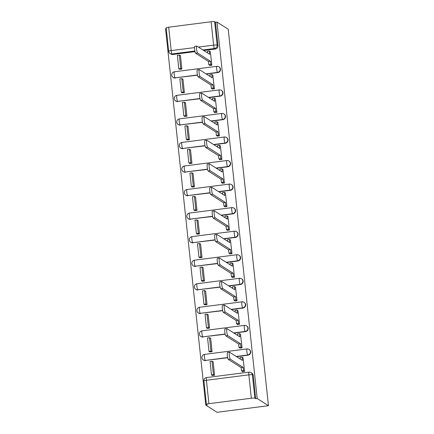 <?xml version="1.0" encoding="UTF-8"?>
<svg xmlns="http://www.w3.org/2000/svg" width="434" height="434" viewBox="0 0 434 434"><rect width="100%" height="100%" fill="white"/><g stroke="black" fill="none" stroke-linecap="round" stroke-linejoin="round"><path stroke-width="0.65" d="M206.291 74.062L217.814 72.581A3.065 2.995 -57.5 0 0 219.137 66.977L218.844 66.793A3.065 2.995 122.5 0 1 217.521 72.391L205.998 73.872M208.808 97.607L220.331 96.126A3.065 2.995 -57.5 0 0 221.655 90.527L221.362 90.343A3.065 2.995 122.5 0 1 220.038 95.941L208.515 97.422M211.325 121.157L222.848 119.675A3.065 2.995 -57.5 0 0 224.172 114.077L223.879 113.887A3.065 2.995 122.5 0 1 222.555 119.491L211.032 120.972M213.843 144.706L225.365 143.225A3.065 2.995 -57.5 0 0 226.689 137.627L226.396 137.437A3.065 2.995 122.5 0 1 225.072 143.041L213.55 144.522M216.354 168.256L227.883 166.775A3.065 2.995 -57.5 0 0 229.206 161.177L228.913 160.987A3.065 2.995 122.5 0 1 227.59 166.591L216.061 168.072M218.872 191.806L230.4 190.325A3.065 2.995 -57.5 0 0 231.723 184.721L231.43 184.537A3.065 2.995 122.5 0 1 230.101 190.141L218.579 191.616M221.389 215.356L232.912 213.875A3.065 2.995 -57.5 0 0 234.235 208.271L233.942 208.087A3.065 2.995 122.5 0 1 232.619 213.685L221.096 215.166M223.906 238.906L235.429 237.425A3.065 2.995 -57.5 0 0 236.752 231.821L236.459 231.637A3.065 2.995 122.5 0 1 235.136 237.235L223.613 238.716M226.423 262.456L237.946 260.975A3.065 2.995 -57.5 0 0 239.27 255.371L238.977 255.187A3.065 2.995 122.5 0 1 237.653 260.785L226.13 262.266M228.94 286.001L240.463 284.525A3.065 2.995 -57.5 0 0 241.787 278.921L241.494 278.736A3.065 2.995 122.5 0 1 240.17 284.335L228.647 285.816M231.458 309.55L242.98 308.069A3.065 2.995 -57.5 0 0 244.304 302.471L244.011 302.281A3.065 2.995 122.5 0 1 242.687 307.885L231.165 309.366M233.975 333.1L245.498 331.619A3.065 2.995 -57.5 0 0 246.821 326.021L246.528 325.831A3.065 2.995 122.5 0 1 245.205 331.435L233.682 332.916M236.492 356.65L248.015 355.169A3.065 2.995 -57.5 0 0 249.338 349.571L249.045 349.381A3.065 2.995 122.5 0 1 247.722 354.985L236.199 356.466M166.249 28.552L165.549 28.644L205.781 405.128L217.027 412.3L268.451 405.692L257.205 398.521L216.973 22.036L228.219 29.208L268.451 405.692M168.685 27.196L171.186 50.594A3.065 0.401 173.9 0 0 168.674 51.261L166.173 27.863A3.065 0.401 -6.1 0 1 168.685 27.196L211.114 21.743A3.065 0.401 -6.1 0 1 214.646 21.7L215.47 22.226L217.971 45.624A3.065 2.995 122.5 0 1 215.297 49.031L203.774 50.512M194.996 51.641L172.868 54.483L172.043 53.957A3.065 2.995 122.5 0 1 170.074 53.518L170.898 54.044A3.065 2.995 -57.5 0 0 172.868 54.483M215.47 22.226L216.973 22.036M208.922 403.685L251.351 398.233L248.85 374.835L206.421 380.287L208.922 403.685A3.065 0.401 173.9 0 0 206.41 404.347A3.065 0.401 173.9 0 0 206.454 404.407L207.284 404.938L205.781 405.128M249.062 372.155A3.065 2.995 122.5 0 1 252.382 374.786L254.883 398.184L255.707 398.716L257.205 398.521M254.883 398.184A3.065 0.401 173.9 0 0 251.351 398.233M242.297 371.341L242.329 371.661L244.581 371.374L243.035 357.8M212.334 375.443L214.591 375.226L213.143 361.641L212.752 361.69M209.817 351.893L212.074 351.676L210.626 338.091L210.235 338.14M239.78 347.791L239.812 348.111L242.063 347.824L240.517 334.251M207.306 328.343L209.562 328.126L208.108 314.541L207.718 314.59M237.262 324.241L237.295 324.561L239.546 324.274L238 310.701M204.788 304.793L207.045 304.581L205.591 290.992L205.201 291.04M234.745 300.691L234.778 301.017L237.029 300.724L235.483 287.151M202.271 281.243L204.528 281.031L203.074 267.442L202.683 267.496M232.228 277.142L232.261 277.467L234.512 277.174L232.966 263.601M199.754 257.693L202.011 257.481L200.557 243.892L200.166 243.946M229.711 253.592L229.743 253.917L231.995 253.63L230.449 240.051M197.237 234.143L199.494 233.931L198.04 220.347L197.649 220.396M227.194 230.047L227.232 230.367L229.477 230.08L227.937 216.506M194.72 210.593L196.976 210.381L195.522 196.797L195.132 196.846M224.676 206.497L224.714 206.817L226.96 206.53L225.42 192.956M192.202 187.049L194.459 186.832L193.005 173.247L192.615 173.296M222.159 182.947L222.197 183.267L224.443 182.98L222.902 169.406M189.685 163.499L191.942 163.282L190.493 149.697L190.097 149.746M219.642 159.397L219.68 159.717L221.926 159.43L220.385 145.857M187.168 139.949L189.425 139.732L187.976 126.148L187.58 126.196M217.13 135.847L217.163 136.167L219.409 135.88L217.868 122.307M184.651 116.399L186.908 116.187L185.459 102.598L185.068 102.646M214.613 112.297L214.646 112.623L216.897 112.33L215.351 98.757M182.134 92.849L184.39 92.637L182.942 79.048L182.551 79.102M212.096 88.748L212.128 89.073L214.38 88.78L212.834 75.207M179.622 69.299L181.879 69.087L180.425 55.498L180.034 55.552M209.579 65.198L209.611 65.523L211.863 65.236L210.316 51.657M197.513 75.185L175.092 77.843A3.065 2.995 122.5 0 1 173.123 77.409L173.416 77.594A3.065 2.995 -57.5 0 0 175.385 78.033M200.031 98.735L177.609 101.393A3.065 2.995 122.5 0 1 175.64 100.954L175.933 101.144A3.065 2.995 -57.5 0 0 177.902 101.578M202.542 122.285L180.126 124.943A3.065 2.995 122.5 0 1 178.157 124.504L178.45 124.694A3.065 2.995 -57.5 0 0 180.419 125.128M205.06 145.835L182.643 148.493A3.065 2.995 122.5 0 1 180.674 148.054L180.967 148.244A3.065 2.995 -57.5 0 0 182.936 148.678M207.577 169.385L185.161 172.043A3.065 2.995 122.5 0 1 183.191 171.604L183.484 171.793A3.065 2.995 -57.5 0 0 185.454 172.227M210.094 192.935L187.678 195.588A3.065 2.995 122.5 0 1 185.709 195.154L186.002 195.338A3.065 2.995 -57.5 0 0 187.971 195.777M212.611 216.485L190.19 219.137A3.065 2.995 122.5 0 1 188.22 218.703L188.513 218.888A3.065 2.995 -57.5 0 0 190.483 219.327M215.128 240.035L192.707 242.687A3.065 2.995 122.5 0 1 190.738 242.253L191.031 242.438A3.065 2.995 -57.5 0 0 193 242.877M217.646 263.584L195.224 266.237A3.065 2.995 122.5 0 1 193.255 265.803L193.548 265.988A3.065 2.995 -57.5 0 0 195.517 266.427M220.163 287.129L197.741 289.787A3.065 2.995 122.5 0 1 195.772 289.348L196.065 289.538A3.065 2.995 -57.5 0 0 198.034 289.972M222.68 310.679L200.258 313.337A3.065 2.995 122.5 0 1 198.289 312.898L198.582 313.088A3.065 2.995 -57.5 0 0 200.551 313.522M225.197 334.229L202.776 336.887A3.065 2.995 122.5 0 1 200.806 336.448L201.099 336.638A3.065 2.995 -57.5 0 0 203.069 337.072M227.714 357.779L205.293 360.437A3.065 2.995 122.5 0 1 203.324 359.998L203.617 360.187A3.065 2.995 -57.5 0 0 205.586 360.621M255.707 398.716L253.206 375.312A3.065 2.995 -57.5 0 0 251.856 373.121L251.031 372.589A3.065 3.065 0 0 0 248.991 372.133L206.562 377.585A3.065 3.065 0 0 0 203.909 380.949L206.41 404.347M230.286 359.162L228.338 359.417A3.521 0.564 -97.3 0 1 227.378 355.782A3.521 0.564 -97.3 0 1 227.514 352.451L229.467 352.202A3.521 0.564 82.7 0 0 229.326 355.533A3.521 0.564 82.7 0 0 230.286 359.162L243.132 367.354L243.479 370.603L241.526 370.853L242.72 371.613M243.132 357.866L242.042 357.166L242.389 360.41L229.543 352.218A3.521 0.564 82.7 0 0 229.467 352.202M242.042 357.166L240.094 357.415L240.268 359.059M244.57 371.298L243.479 370.603M213.175 361.961L212.025 361.229L210.072 361.479L211.51 374.911L212.438 375.502M212.025 361.229L213.457 374.661L211.51 374.911M214.385 375.253L213.457 374.661M228.338 359.417L241.179 367.609L241.526 370.853M241.179 367.609L243.132 367.354M227.769 335.618L225.821 335.867A3.521 0.564 -97.3 0 1 224.861 332.232A3.521 0.564 -97.3 0 1 225.002 328.901L226.949 328.652A3.521 0.564 82.7 0 0 226.808 331.983A3.521 0.564 82.7 0 0 227.769 335.618L240.615 343.809L240.962 347.054L239.009 347.303L240.203 348.063M240.615 334.316L239.525 333.616L239.872 336.86L227.025 328.674A3.521 0.564 82.7 0 0 226.949 328.652M239.525 333.616L237.577 333.865L237.751 335.509M242.053 347.748L240.962 347.054M210.658 338.411L209.508 337.679L207.555 337.929L208.993 351.366L209.92 351.952M209.508 337.679L210.94 351.111L208.993 351.366M211.868 351.703L210.94 351.111M225.821 335.867L238.667 344.059L239.009 347.303M238.667 344.059L240.615 343.809M225.251 312.068L223.304 312.317A3.521 0.564 -97.3 0 1 222.344 308.683A3.521 0.564 -97.3 0 1 222.485 305.352L224.432 305.102A3.521 0.564 82.7 0 0 224.291 308.433A3.521 0.564 82.7 0 0 225.251 312.068L238.098 320.259L238.445 323.504L236.497 323.753L237.686 324.513M238.103 310.766L237.007 310.066L237.355 313.315L224.508 305.124A3.521 0.564 82.7 0 0 224.432 305.102M237.007 310.066L235.06 310.321L235.233 311.959M239.535 324.198L238.445 323.504M208.141 314.862L206.991 314.129L205.043 314.379L206.476 327.816L207.403 328.408M206.991 314.129L208.423 327.567L206.476 327.816M209.351 328.153L208.423 327.567M223.304 312.317L236.15 320.509L236.497 323.753M236.15 320.509L238.098 320.259M222.734 288.518L220.787 288.767A3.521 0.564 -97.3 0 1 219.826 285.138A3.521 0.564 -97.3 0 1 219.967 281.802L221.915 281.552A3.521 0.564 82.7 0 0 221.779 284.883A3.521 0.564 82.7 0 0 222.734 288.518L235.581 296.71L235.928 299.954L233.98 300.203L235.168 300.963M235.586 287.216L234.49 286.516L234.837 289.766L221.991 281.574A3.521 0.564 82.7 0 0 221.915 281.552M234.49 286.516L232.543 286.771L232.716 288.415M237.018 300.648L235.928 299.954M205.624 291.317L204.474 290.579L202.526 290.829L203.958 304.267L204.886 304.858M204.474 290.579L205.911 304.017L203.958 304.267M206.834 304.603L205.911 304.017M220.787 288.767L233.633 296.959L233.98 300.203M233.633 296.959L235.581 296.71M220.217 264.968L218.269 265.217A3.521 0.564 -97.3 0 1 217.309 261.588A3.521 0.564 -97.3 0 1 217.45 258.252L219.398 258.002A3.521 0.564 82.7 0 0 219.262 261.333A3.521 0.564 82.7 0 0 220.217 264.968L233.063 273.16L233.411 276.404L231.463 276.653L232.657 277.413M233.069 263.666L231.973 262.971L232.32 266.216L219.474 258.024A3.521 0.564 82.7 0 0 219.398 258.002M231.973 262.971L230.025 263.221L230.199 264.865M234.501 277.104L233.411 276.404M203.107 267.767L201.956 267.029L200.009 267.279L201.441 280.717L202.369 281.308M201.956 267.029L203.394 280.467L201.441 280.717M204.316 281.058L203.394 280.467M218.269 265.217L231.116 273.409L231.463 276.653M231.116 273.409L233.063 273.16M217.7 241.418L215.752 241.667A3.521 0.564 -97.3 0 1 214.792 238.038A3.521 0.564 -97.3 0 1 214.933 234.702L216.881 234.452A3.521 0.564 82.7 0 0 216.745 237.789A3.521 0.564 82.7 0 0 217.7 241.418L230.546 249.61L230.893 252.854L228.946 253.103L230.139 253.868M230.552 240.116L229.456 239.422L229.803 242.666L216.962 234.474A3.521 0.564 82.7 0 0 216.881 234.452M229.456 239.422L227.508 239.671L227.687 241.315M231.989 253.554L230.893 252.854M200.595 244.217L199.439 243.479L197.492 243.734L198.929 257.167L199.852 257.758M199.439 243.479L200.877 256.917L198.929 257.167M201.799 257.508L200.877 256.917M215.752 241.667L228.599 249.859L228.946 253.103M228.599 249.859L230.546 249.61M215.183 217.868L213.235 218.118A3.521 0.564 -97.3 0 1 212.28 214.488A3.521 0.564 -97.3 0 1 212.416 211.152L214.363 210.902A3.521 0.564 82.7 0 0 214.228 214.239A3.521 0.564 82.7 0 0 215.183 217.868L228.029 226.06L228.376 229.304L226.429 229.559L227.622 230.318M228.034 216.566L226.944 215.872L227.286 219.116L214.445 210.924A3.521 0.564 82.7 0 0 214.363 210.902M226.944 215.872L224.991 216.121L225.17 217.765M229.472 230.004L228.376 229.304M198.078 220.667L196.922 219.929L194.974 220.184L196.412 233.617L197.334 234.208M196.922 219.929L198.36 233.367L196.412 233.617M199.287 233.959L198.36 233.367M213.235 218.118L226.081 226.309L226.429 229.559M226.081 226.309L228.029 226.06M212.671 194.318L210.718 194.568A3.521 0.564 -97.3 0 1 209.763 190.938A3.521 0.564 -97.3 0 1 209.899 187.607L211.846 187.352A3.521 0.564 82.7 0 0 211.711 190.689A3.521 0.564 82.7 0 0 212.671 194.318L225.512 202.51L225.859 205.754L223.911 206.009L225.105 206.768M225.517 193.016L224.427 192.322L224.774 195.566L211.928 187.374A3.521 0.564 82.7 0 0 211.846 187.352M224.427 192.322L222.474 192.571L222.653 194.215M226.955 206.454L225.859 205.754M195.56 197.117L194.405 196.385L192.457 196.635L193.895 210.067L194.817 210.658M194.405 196.385L195.843 209.817L193.895 210.067M196.77 210.409L195.843 209.817M210.718 194.568L223.564 202.759L223.911 206.009M223.564 202.759L225.512 202.51M210.154 170.768L208.201 171.023A3.521 0.564 -97.3 0 1 207.246 167.388A3.521 0.564 -97.3 0 1 207.381 164.057L209.329 163.808A3.521 0.564 82.7 0 0 209.193 167.139A3.521 0.564 82.7 0 0 210.154 170.768L222.995 178.96L223.342 182.209L221.394 182.459L222.588 183.219M223 169.472L221.91 168.772L222.257 172.016L209.41 163.824A3.521 0.564 82.7 0 0 209.329 163.808M221.91 168.772L219.957 169.021L220.136 170.665M224.438 182.904L223.342 182.209M193.043 173.567L191.888 172.835L189.94 173.085L191.378 186.517L192.3 187.108M191.888 172.835L193.325 186.267L191.378 186.517M194.253 186.859L193.325 186.267M208.201 171.023L221.047 179.209L221.394 182.459M221.047 179.209L222.995 178.96M207.636 147.224L205.683 147.473A3.521 0.564 -97.3 0 1 204.729 143.838A3.521 0.564 -97.3 0 1 204.864 140.507L206.817 140.258A3.521 0.564 82.7 0 0 206.676 143.589A3.521 0.564 82.7 0 0 207.636 147.224L220.483 155.41L220.825 158.66L218.877 158.909L220.071 159.669M220.483 145.922L219.392 145.222L219.74 148.466L206.893 140.28A3.521 0.564 82.7 0 0 206.817 140.258M219.392 145.222L217.445 145.471L217.618 147.115M221.92 159.354L220.825 158.66M190.526 150.018L189.37 149.285L187.423 149.535L188.861 162.972L189.788 163.558M189.37 149.285L190.808 162.717L188.861 162.972M191.736 163.309L190.808 162.717M205.683 147.473L218.53 155.665L218.877 158.909M218.53 155.665L220.483 155.41M205.119 123.674L203.172 123.923A3.521 0.564 -97.3 0 1 202.211 120.289A3.521 0.564 -97.3 0 1 202.347 116.958L204.3 116.708A3.521 0.564 82.7 0 0 204.159 120.039A3.521 0.564 82.7 0 0 205.119 123.674L217.966 131.865L218.313 135.11L216.36 135.359L217.553 136.119M217.966 122.372L216.875 121.672L217.222 124.921L204.376 116.73A3.521 0.564 82.7 0 0 204.3 116.708M216.875 121.672L214.928 121.921L215.101 123.565M219.403 135.804L218.313 135.11M188.009 126.468L186.859 125.735L184.906 125.985L186.343 139.422L187.271 140.008M186.859 125.735L188.291 139.168L186.343 139.422M189.219 139.759L188.291 139.168M203.172 123.923L216.013 132.115L216.36 135.359M216.013 132.115L217.966 131.865M202.602 100.124L200.654 100.373A3.521 0.564 -97.3 0 1 199.694 96.739A3.521 0.564 -97.3 0 1 199.835 93.408L201.783 93.158A3.521 0.564 82.7 0 0 201.642 96.489A3.521 0.564 82.7 0 0 202.602 100.124L215.448 108.316L215.796 111.56L213.843 111.809L215.036 112.569M215.448 98.822L214.358 98.122L214.705 101.372L201.859 93.18A3.521 0.564 82.7 0 0 201.783 93.158M214.358 98.122L212.41 98.377L212.584 100.015M216.886 112.254L215.796 111.56M185.492 102.923L184.341 102.185L182.388 102.435L183.826 115.873L184.754 116.464M184.341 102.185L185.774 115.623L183.826 115.873M186.701 116.209L185.774 115.623M200.654 100.373L213.495 108.565L213.843 111.809M213.495 108.565L215.448 108.316M200.085 76.574L198.137 76.823A3.521 0.564 -97.3 0 1 197.177 73.194A3.521 0.564 -97.3 0 1 197.318 69.858L199.266 69.608A3.521 0.564 82.7 0 0 199.125 72.939A3.521 0.564 82.7 0 0 200.085 76.574L212.931 84.766L213.278 88.01L211.325 88.259L212.519 89.019M212.937 75.272L211.841 74.577L212.188 77.822L199.342 69.63A3.521 0.564 82.7 0 0 199.266 69.608M211.841 74.577L209.893 74.827L210.067 76.471M214.369 88.71L213.278 88.01M182.974 79.373L181.824 78.635L179.877 78.885L181.309 92.323L182.237 92.914M181.824 78.635L183.256 92.073L181.309 92.323M184.184 92.664L183.256 92.073M198.137 76.823L210.984 85.015L211.325 88.259M210.984 85.015L212.931 84.766M197.568 53.024L195.62 53.273A3.521 0.564 -97.3 0 1 194.66 49.644A3.521 0.564 -97.3 0 1 194.801 46.308L196.748 46.058A3.521 0.564 82.7 0 0 196.607 49.395A3.521 0.564 82.7 0 0 197.568 53.024L210.414 61.216L210.761 64.46L208.814 64.709L210.002 65.474M210.419 51.722L209.324 51.028L209.671 54.272L196.824 46.08A3.521 0.564 82.7 0 0 196.748 46.058M209.324 51.028L207.376 51.277L207.55 52.921M211.852 65.16L210.761 64.46M180.457 55.823L179.307 55.085L177.36 55.335L178.792 68.773L179.719 69.364M179.307 55.085L180.745 68.523L178.792 68.773M181.667 69.115L180.745 68.523M195.62 53.273L208.466 61.465L208.814 64.709M208.466 61.465L210.414 61.216M217.814 72.581L217.521 72.391A3.065 0.488 -97.3 0 1 216.664 69.033A3.065 0.488 82.7 0 1 216.81 66.337A3.065 0.488 82.7 0 1 216.875 66.353A3.065 2.995 122.5 0 1 218.844 66.793A3.065 3.065 0 0 0 216.81 66.337L174.381 71.789A3.065 0.488 82.7 0 0 174.235 74.485A3.065 0.488 82.7 0 0 175.092 77.843L197.465 74.968M220.331 96.126L220.038 95.941A3.065 0.488 -97.3 0 1 219.181 92.583A3.065 0.488 82.7 0 1 219.322 89.887A3.065 0.488 82.7 0 1 219.392 89.903A3.065 2.995 122.5 0 1 221.362 90.343A3.065 3.065 0 0 0 219.322 89.887L176.893 95.339A3.065 0.488 82.7 0 0 176.752 98.035A3.065 0.488 82.7 0 0 177.609 101.393L199.982 98.518M222.848 119.675L222.555 119.491A3.065 0.488 -97.3 0 1 221.698 116.133A3.065 0.488 82.7 0 1 221.839 113.431A3.065 0.488 82.7 0 1 221.91 113.453A3.065 2.995 122.5 0 1 223.879 113.887A3.065 3.065 0 0 0 221.839 113.431L179.41 118.883A3.065 0.488 82.7 0 0 179.269 121.585A3.065 0.488 82.7 0 0 180.126 124.943L202.499 122.068M225.365 143.225L225.072 143.041A3.065 0.488 -97.3 0 1 224.215 139.683A3.065 0.488 82.7 0 1 224.356 136.981A3.065 0.488 82.7 0 1 224.427 137.003A3.065 2.995 122.5 0 1 226.396 137.437A3.065 3.065 0 0 0 224.356 136.981L181.927 142.433A3.065 0.488 82.7 0 0 181.786 145.135A3.065 0.488 82.7 0 0 182.643 148.493L205.016 145.618M227.883 166.775L227.59 166.591A3.065 0.488 -97.3 0 1 226.732 163.227A3.065 0.488 82.7 0 1 226.873 160.531A3.065 0.488 82.7 0 1 226.944 160.553A3.065 2.995 122.5 0 1 228.913 160.987A3.065 3.065 0 0 0 226.873 160.531L184.445 165.983A3.065 0.488 82.7 0 0 184.304 168.68A3.065 0.488 82.7 0 0 185.161 172.043L207.533 169.168M230.4 190.325L230.101 190.141A3.065 0.488 -97.3 0 1 229.25 186.777A3.065 0.488 82.7 0 1 229.391 184.081A3.065 0.488 82.7 0 1 229.461 184.097A3.065 2.995 122.5 0 1 231.43 184.537A3.065 3.065 0 0 0 229.391 184.081L186.962 189.533A3.065 0.488 82.7 0 0 186.821 192.229A3.065 0.488 82.7 0 0 187.678 195.588L210.045 192.718M232.912 213.875L232.619 213.685A3.065 0.488 -97.3 0 1 231.767 210.327A3.065 0.488 82.7 0 1 231.908 207.631A3.065 0.488 82.7 0 1 231.973 207.647A3.065 2.995 122.5 0 1 233.942 208.087A3.065 3.065 0 0 0 231.908 207.631L189.479 213.083A3.065 0.488 82.7 0 0 189.338 215.779A3.065 0.488 82.7 0 0 190.19 219.137L212.562 216.262M235.429 237.425L235.136 237.235A3.065 0.488 -97.3 0 1 234.284 233.877A3.065 0.488 82.7 0 1 234.425 231.181A3.065 0.488 82.7 0 1 234.49 231.197A3.065 2.995 122.5 0 1 236.459 231.637A3.065 3.065 0 0 0 234.425 231.181L191.996 236.633A3.065 0.488 82.7 0 0 191.855 239.329A3.065 0.488 82.7 0 0 192.707 242.687L215.08 239.812M237.946 260.975L237.653 260.785A3.065 0.488 -97.3 0 1 236.796 257.427A3.065 0.488 82.7 0 1 236.942 254.731A3.065 0.488 82.7 0 1 237.007 254.747A3.065 2.995 122.5 0 1 238.977 255.187A3.065 3.065 0 0 0 236.942 254.731L194.513 260.183A3.065 0.488 82.7 0 0 194.372 262.879A3.065 0.488 82.7 0 0 195.224 266.237L217.597 263.362M240.463 284.525L240.17 284.335A3.065 0.488 -97.3 0 1 239.313 280.977A3.065 0.488 82.7 0 1 239.459 278.281A3.065 0.488 82.7 0 1 239.525 278.297A3.065 2.995 122.5 0 1 241.494 278.736A3.065 3.065 0 0 0 239.459 278.281L197.031 283.733A3.065 0.488 82.7 0 0 196.884 286.429A3.065 0.488 82.7 0 0 197.741 289.787L220.114 286.912M242.98 308.069L242.687 307.885A3.065 0.488 -97.3 0 1 241.83 304.527A3.065 0.488 82.7 0 1 241.977 301.825A3.065 0.488 82.7 0 1 242.042 301.847A3.065 2.995 122.5 0 1 244.011 302.281A3.065 3.065 0 0 0 241.977 301.825L199.548 307.277A3.065 0.488 82.7 0 0 199.401 309.979A3.065 0.488 82.7 0 0 200.258 313.337L222.631 310.462M245.498 331.619L245.205 331.435A3.065 0.488 -97.3 0 1 244.347 328.077A3.065 0.488 82.7 0 1 244.488 325.375A3.065 0.488 82.7 0 1 244.559 325.397A3.065 2.995 122.5 0 1 246.528 325.831A3.065 3.065 0 0 0 244.488 325.375L202.065 330.827A3.065 0.488 82.7 0 0 201.918 333.529A3.065 0.488 82.7 0 0 202.776 336.887L225.148 334.012M248.015 355.169L247.722 354.985A3.065 0.488 -97.3 0 1 246.865 351.627A3.065 0.488 82.7 0 1 247.006 348.925A3.065 0.488 82.7 0 1 247.076 348.947A3.065 2.995 122.5 0 1 249.045 349.381A3.065 3.065 0 0 0 247.006 348.925L204.577 354.377A3.065 0.488 82.7 0 0 204.436 357.074A3.065 0.488 82.7 0 0 205.293 360.437L227.666 357.562M215.297 49.031L214.472 48.505L202.949 49.986M194.871 51.022L172.043 53.957A3.065 0.488 82.7 0 1 171.186 50.594L194.53 47.594M198.419 47.094L213.615 45.141L211.114 21.743M204.647 354.399A3.065 0.488 82.7 0 0 204.577 354.377A3.065 3.065 0 0 0 203.324 359.998M202.13 330.849A3.065 0.488 82.7 0 0 202.065 330.827A3.065 3.065 0 0 0 200.806 336.448M199.613 307.299A3.065 0.488 82.7 0 0 199.548 307.277A3.065 3.065 0 0 0 198.289 312.898M197.096 283.749A3.065 0.488 82.7 0 0 197.031 283.733A3.065 3.065 0 0 0 195.772 289.348M194.578 260.199A3.065 0.488 82.7 0 0 194.513 260.183A3.065 3.065 0 0 0 193.255 265.803M192.061 236.649A3.065 0.488 82.7 0 0 191.996 236.633A3.065 3.065 0 0 0 190.738 242.253M189.544 213.099A3.065 0.488 82.7 0 0 189.479 213.083A3.065 3.065 0 0 0 188.22 218.703M187.032 189.549A3.065 0.488 82.7 0 0 186.962 189.533A3.065 3.065 0 0 0 185.709 195.154M184.515 166.005A3.065 0.488 82.7 0 0 184.445 165.983A3.065 3.065 0 0 0 183.191 171.604M181.998 142.455A3.065 0.488 82.7 0 0 181.927 142.433A3.065 3.065 0 0 0 180.674 148.054M179.481 118.905A3.065 0.488 82.7 0 0 179.41 118.883A3.065 3.065 0 0 0 178.157 124.504M176.963 95.355A3.065 0.488 82.7 0 0 176.893 95.339A3.065 3.065 0 0 0 175.64 100.954M174.446 71.805A3.065 0.488 82.7 0 0 174.381 71.789A3.065 3.065 0 0 0 173.123 77.409M253.206 375.312L252.382 374.786A3.065 0.401 -6.1 0 0 248.85 374.835A3.065 0.488 -97.3 0 1 248.991 372.133M217.971 45.624L217.146 45.098A3.065 2.995 122.5 0 1 214.472 48.505A3.065 0.488 82.7 0 1 213.615 45.141A3.065 0.401 -6.1 0 1 217.146 45.098L214.646 21.7M203.909 380.949A3.065 0.401 173.9 0 1 206.421 380.287A3.065 0.488 -97.3 0 1 206.562 377.585M168.674 51.261A3.065 3.065 0 0 0 170.074 53.518"/></g></svg>
